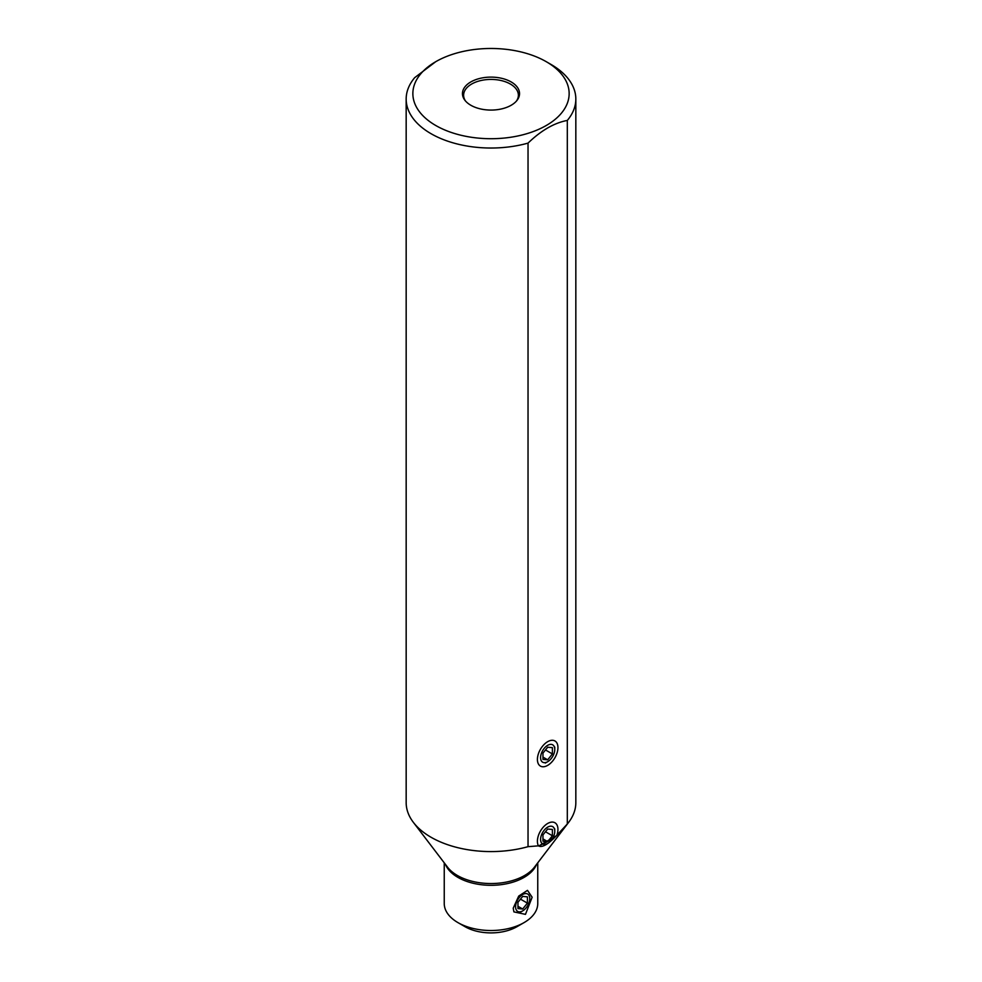 <?xml version="1.0" encoding="UTF-8"?>
<svg xmlns="http://www.w3.org/2000/svg" width="982" height="982" viewBox="0 0 982 982"><rect width="100%" height="100%" fill="white"/><g stroke="black" fill="none" stroke-linecap="round" stroke-linejoin="round"><path stroke-width="1.47" d="M539.314 845.612A81.027 46.78 0 0 0 556.045 835.952L539.314 845.612L556.045 835.952M537.412 759.454A14.509 8.384 120 0 0 538.087 763.284A14.509 8.384 120 0 0 549.539 764.106A14.509 8.384 120 0 0 557.948 747.597A14.509 8.384 120 0 0 551.344 740.342A14.509 8.384 120 0 0 537.412 759.454M567.314 823.996A84.833 48.977 0 0 0 568.639 822.351L534.429 867.192A47.455 27.398 0 0 1 457.44 875.514A47.455 27.398 0 0 1 447.571 867.192L413.361 822.351A84.833 48.977 180 0 0 431.012 837.241A84.833 48.977 0 0 0 528.034 846.668L538.455 845.846A14.509 8.384 120 0 1 538.087 845.097A14.509 8.384 120 0 1 537.412 841.255A14.509 8.384 120 0 1 551.344 822.143A14.509 8.384 120 0 1 557.948 829.409A14.509 8.384 120 0 1 556.904 835.191L567.314 823.996L567.314 120.43C554.229 122.897 541.131 130.459 528.034 143.114A84.833 48.977 180 0 1 406.167 99.047A84.833 48.977 180 0 1 414.686 77.664L435.738 61.694A78.155 45.123 180 0 1 456.875 53.003A78.155 45.123 0 0 1 546.262 61.694L550.988 64.419A84.833 48.977 180 0 1 575.833 99.047A84.833 48.977 180 0 1 567.314 120.43M528.034 846.668L528.034 143.114M413.361 822.351A84.833 48.977 180 0 1 406.167 802.613L406.167 99.047M568.639 822.351A84.833 48.977 0 0 0 575.833 802.613L575.833 99.047M546.262 61.694A78.155 45.123 0 0 1 561.311 113.298A78.155 45.123 180 0 1 445.681 130.348A78.155 45.123 180 0 1 435.738 61.694M511.18 81.948A28.539 16.485 180 0 1 517.06 100.324A28.539 16.485 180 0 1 470.82 105.246A28.539 16.485 180 0 1 464.94 100.324A28.539 16.485 180 0 1 474.809 80.021A28.539 16.485 180 0 1 511.18 81.948M465.505 100.999A27.386 15.81 180 0 1 463.614 95.229A27.386 15.81 180 0 1 480.517 80.622A27.386 15.81 180 0 1 510.37 84.047A27.386 15.81 0 0 1 518.386 95.229A27.386 15.81 0 0 1 516.495 100.999M537.755 862.834L537.755 903.514A46.755 26.993 180 0 1 524.069 922.601L516.974 926.689A36.739 21.211 180 0 1 465.026 926.689L457.931 922.601L465.026 926.689M524.069 922.601A46.755 26.993 180 0 1 457.931 922.601L457.931 922.601A46.755 26.993 180 0 1 444.245 903.514L444.245 862.834M513.218 908.178L513.905 911.885L525.48 914.365L532.146 897.241L527.481 890.355L518.717 896.075L513.218 908.178M556.904 835.191C548.165 844.434 542.015 847.982 538.455 845.846M529.764 896.873L529.764 898.616A10.016 5.782 120 0 0 522.682 894.528A10.016 5.782 120 0 0 515.599 906.803A10.016 5.782 -60 0 0 522.682 910.891L520.313 912.253M529.764 898.616A10.016 5.782 -60 0 1 522.682 910.891M527.408 896.836L522.682 896.406L517.956 902.286L517.956 908.583L522.682 909.013L527.408 903.133L527.408 896.836M527.408 903.133L520.485 899.144M522.682 909.013L517.956 906.276M554.769 828.918L554.769 831.238A10.016 5.782 120 0 0 547.674 827.151A10.016 5.782 120 0 0 540.591 839.426A10.016 5.782 -60 0 0 542.395 843.833M554.769 831.238A10.016 5.782 -60 0 1 552.964 837.744M552.154 839.094A10.016 5.782 -60 0 1 547.674 843.513A10.016 5.782 -60 0 1 543.206 844.262M548.95 840.052L552.4 835.756L552.4 829.459L547.674 829.041L542.96 834.909L542.96 841.206L546.409 841.513M552.4 835.756L545.489 831.766M546.949 841.206L542.96 838.898M554.769 747.106L554.769 749.438A10.016 5.782 120 0 0 547.674 745.338A10.016 5.782 120 0 0 540.591 757.613A10.016 5.782 -60 0 0 547.674 761.701L545.317 763.063M554.769 749.438A10.016 5.782 -60 0 1 547.674 761.701M552.4 747.646L547.674 747.228L542.96 753.108L542.96 759.405L547.674 759.822L552.4 753.943L552.4 747.646M552.4 753.943L545.489 749.953M547.674 759.822L542.96 757.097M445.46 864.43A46.755 26.993 0 0 0 457.931 877.392A46.755 26.993 0 0 0 503.852 884.266A46.755 26.993 0 0 0 536.54 864.43M547.674 843.513L545.317 844.876"/></g></svg>
